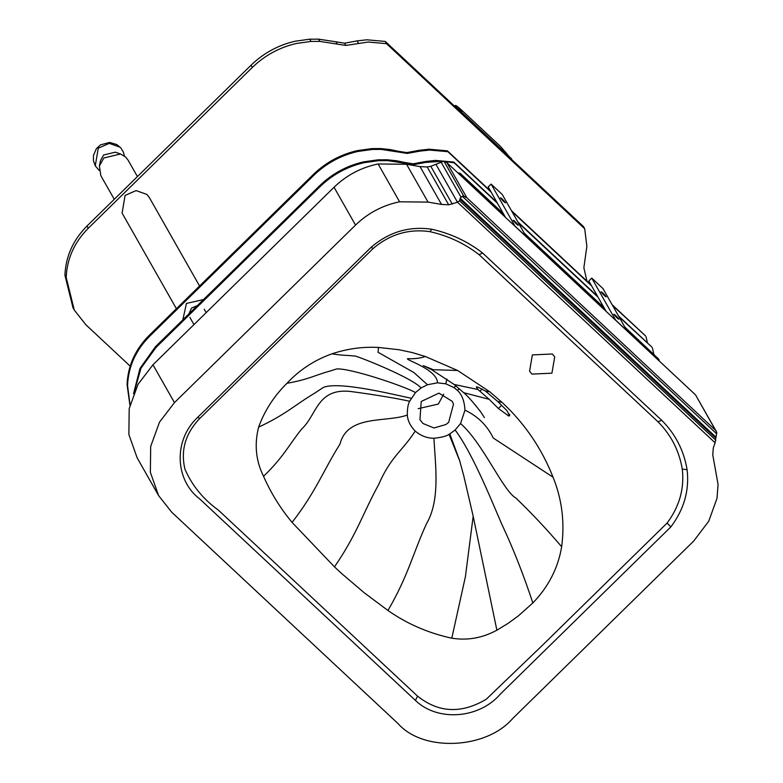 <?xml version="1.0" encoding="UTF-8"?>
<svg xmlns="http://www.w3.org/2000/svg" width="783" height="783" viewBox="0 0 783 783"><rect width="100%" height="100%" fill="white"/><g stroke="black" fill="none" stroke-linecap="round" stroke-linejoin="round"><path stroke-width="1.17" d="M292.079 522.398C316.009 491.528 323.291 470.622 339.969 444.098C347.632 414.246 385.999 422.791 407.317 415.068C407.287 408.56 408.07 403.94 409.656 401.209L415.519 392.547L421.117 387.928L427.508 384.737L437.462 382.828L445.752 383.807L453.925 387.536L457.145 390.13C461.843 394.26 464.446 400.955 464.955 410.204L460.551 423.574L455.138 430.004L449.794 433.909L459.523 460.238L463.663 475.408L473.186 516.251L496.882 630.188C482.475 638.028 467.451 640.69 451.801 638.194C428.35 633.104 407.062 623.865 387.937 610.466L364.173 592.731L341.672 573.567L334.468 566.872L292.079 522.398C280.412 508.343 270.898 492.977 263.538 476.289C255.875 460.864 254.23 444.49 258.605 427.146C264.615 410.635 274.06 396.022 286.96 383.298C299.517 369.86 314.502 360.043 331.914 353.838C347.202 348.729 362.715 346.595 378.463 347.437L398.948 349.727L412.289 352.575L425.267 356.461L457.605 370.476L489.806 391.813L502.157 402.472C524.806 423.613 541.767 448.522 553.052 477.209C561.998 499.29 564.866 522.467 561.656 546.74C558.103 568.008 548.491 586.741 532.841 602.949L518.415 615.849L507.942 623.454L496.882 630.188M421.225 401.483L438.94 393.125L452.241 401.356L453.494 404.155L448.679 422.282L445.909 424.543L433.919 427.978L422.918 423.456L419.952 419.698L421.225 401.483M427.508 384.737L413.806 372.473L378.052 352.281L378.463 347.437M421.117 387.928L420.99 387.8C411.418 377.68 362.793 358.213 355.355 356.069L352.565 355.864C345.146 355.071 344.716 355.756 331.914 353.838M437.462 382.828L437.482 382.662C436.855 367.384 395.621 357.224 410.772 358.8C417.104 358.604 421.939 357.821 425.267 356.461M453.925 387.536L455.951 385.97M484.432 417.584L480.703 411.907C473.108 402.129 467.422 395.709 463.644 392.655L454.13 384.463L477.982 389.523L476.24 386.949L477.924 387.105L485.352 391.02L497.606 401.376L502.157 402.472M457.145 390.13L459.504 388.985M463.673 392.674L489.179 399.31L477.982 389.523M464.955 410.204L465.219 410.282C477.904 416.36 487.241 425.6 493.231 437.991L553.052 477.209M497.606 401.376L506.895 410.595L509.674 415.783L508.607 415.9L498.37 408.491L489.179 399.31M460.551 423.574L460.796 423.769C482.896 443.119 503.166 491.068 515.85 497.998C531.549 513.1 546.818 529.347 561.656 546.74M551.927 373.188L531.892 374.098L529.582 371.181L532.362 354.914L552.397 353.994L554.707 356.911L551.927 373.188M436.014 164.43L457.497 202.259L448.688 204.803L441.514 204.432L428.056 202.102L399.604 201.799C382.681 205.293 367.99 213.054 355.531 225.083L174.452 402.619L159.526 422.115L150.679 446.447L150.365 472.315L158.597 495.59L137.113 457.771L128.882 434.496L129.195 408.628L138.043 384.287L152.969 364.79L334.047 187.254C346.507 175.226 361.198 167.464 378.12 163.97L406.573 164.273L420.031 166.603L427.205 166.975L430.807 166.299L443.912 161.161L446.936 162.688L695.568 394.916L716.778 432.47L715.094 442.816L457.536 202.249L459.533 200.83L459.964 199.244L715.838 438.235M409.656 401.209L409.431 401.19C394.661 397.989 374.9 394.73 350.167 391.412C316.861 388.074 316.733 415.421 301.709 428.957C289.084 444.734 283.515 457.066 263.538 476.289M411.173 398.263L410.967 398.214C394.798 394.847 339.352 380.969 323.487 387.36L315.079 392.909C295.377 404.625 285.981 414.364 258.605 427.146M415.519 392.547L415.342 392.449C402.012 385.285 349.247 367.814 336.582 368.969L330.279 370.985C315.138 375.077 309.011 379.373 286.96 383.298M407.317 415.068C407.708 420.716 410.341 426.06 415.215 431.09C420.96 435.906 427.185 438.284 433.909 438.245C441.612 437.452 446.662 436.151 449.07 434.32L449.794 433.909M449.07 434.32L459.699 460.864M473.177 516.212L465.415 576.64L451.801 638.194M433.909 438.245C435.495 466.394 440.291 500.102 426.51 523.729C413.003 553.121 408.07 576.151 387.937 610.466M459.964 199.244L460.14 198.216L715.779 436.983M460.14 198.216L462.313 196.239L463.81 196.19L466.834 197.727L716.259 430.953M446.936 162.688L466.834 197.727M371.181 247.252C389.024 231.954 409.245 225.944 431.825 229.243C450.822 233.549 467.764 241.487 482.651 253.056L661.733 420.324C675.426 434.046 683.882 450.509 687.092 469.702C689.49 490.305 684.088 509.361 670.874 526.89L500.474 693.963C479.039 719.029 437.413 721.76 415.44 700.433L199.596 498.83C174.903 480.165 173.18 440.075 197.717 417.319L371.181 247.252L373.109 248.524C389.856 234.264 408.795 228.636 429.945 231.651L431.825 229.243M429.945 231.651C448.277 235.82 464.642 243.484 479.039 254.641L482.651 253.056M479.039 254.641L657.974 421.763L661.733 420.324M657.974 421.763C671.08 434.927 679.184 450.714 682.277 469.115L687.092 469.702M682.277 469.115C684.518 488.523 679.448 506.523 667.067 523.093L541.836 645.877L486.253 699.248C461.5 713.939 438.597 712.912 417.554 696.146L218.369 510.105C203.218 499.221 192.08 485.568 184.945 469.154C180.482 450.352 185.405 433.479 199.714 418.523L373.109 248.524M667.067 523.093L670.874 526.89M417.554 696.146L415.44 700.433M158.597 495.59L171.771 512.268L398.195 723.746C423.231 752.15 486.194 749.282 512.679 718.53L693.758 540.994L708.781 521.155L717.013 498.272L718.07 484.501L712.765 454.845L713.303 447.915L715.094 442.816M418.161 408.677L438.333 404.067L443.687 394.172M511.651 159.478L500.738 146.656L461.598 110.109C456.783 105.725 454.757 104.472 455.53 106.361L455.158 106.713M454.58 106.175L455.315 105.46L455.745 107.261M460.619 110.697C458.554 108.553 458.29 108.083 459.827 109.297C461.892 111.45 462.156 111.92 460.619 110.697L461.667 111.47M458.779 108.524L459.827 109.297M505.348 152.47C503.273 150.326 503.009 149.856 504.546 151.07C506.611 153.223 506.885 153.693 505.348 152.47L506.386 153.243M503.498 150.297L504.546 151.07M505.426 202.591C504.673 202.65 502.999 201.084 500.396 197.884C501.149 197.825 502.833 199.391 505.426 202.591C504.673 202.65 502.999 201.084 500.396 197.884C501.149 197.825 502.833 199.391 505.426 202.591L505.515 202.885M518.16 225.005C517.406 225.064 515.733 223.498 513.129 220.307C513.883 220.248 515.557 221.814 518.16 225.005C517.406 225.064 515.733 223.498 513.129 220.307C513.883 220.248 515.557 221.814 518.16 225.005L518.248 225.308M491.117 184.093L514.989 226.121L526.166 236.564L502.295 194.536L491.117 184.093L488.191 186.961L505.436 217.322M606.062 296.581C605.308 296.64 603.624 295.074 601.031 291.883C601.784 291.814 603.458 293.39 606.062 296.581C605.308 296.64 603.624 295.074 601.031 291.883C601.784 291.814 603.458 293.39 606.062 296.581L606.14 296.884M618.785 318.994C618.032 319.053 616.358 317.487 613.755 314.296C614.508 314.237 616.192 315.803 618.785 318.994C618.032 319.053 616.358 317.487 613.755 314.296C614.508 314.237 616.192 315.803 618.785 318.994L618.873 319.298M591.742 278.082L602.93 288.526L626.801 330.553L615.614 320.11L591.742 278.082L588.816 280.95L606.062 311.311M457.722 172.759L460.14 173.268L460.619 174.1L458.73 173.699M460.14 173.268L503.303 213.583M524.199 233.099L603.938 307.572M624.834 327.088L658.797 359.201L625.304 327.93M604.417 308.414L524.679 233.931M503.782 214.415L460.619 174.1M659.257 361.002L658.797 359.201M133.521 393.771L139.961 368.49L155.484 346.663L319.533 185.845C332.031 173.757 346.732 165.761 363.635 161.836L378.228 159.81L387.047 159.771L396.668 160.769L404.449 162.424L404.928 163.265L387.526 160.613L378.698 160.652L364.115 162.678C347.212 166.603 332.511 174.599 320.012 186.687L155.964 347.505L140.999 368.157L134.187 392.166M404.449 162.424L413.101 163.813L425.619 161.513L426.099 162.355L413.581 164.645L404.928 163.265M425.619 161.513L435.387 160.417L453.778 162.061L454.257 162.893L445.008 161.455M442.189 161.259L426.099 162.355M453.778 162.061L496.941 202.366M517.837 221.883L597.566 296.365M618.462 315.882L651.945 347.153L618.942 316.714M598.046 297.197L518.317 222.724M497.42 203.208L454.257 162.893M653.776 354.122L652.425 347.995M129.919 405.173L127.071 384.659C127.844 365.925 135.185 349.521 149.113 335.457L313.171 174.638C325.659 162.551 340.36 154.554 357.273 150.63L371.856 148.604L380.685 148.564L390.306 149.563L398.077 151.217L398.557 152.059L381.164 149.406L372.336 149.445L357.743 151.471C340.84 155.386 326.139 163.393 313.65 175.48L149.592 336.299C135.665 350.363 128.324 366.767 127.551 385.5L130.017 404.762M398.077 151.217L406.739 152.597L419.257 150.307L419.737 151.148L407.209 153.439L398.557 152.059M419.257 150.307L429.015 149.21L447.416 150.845L447.886 151.687L429.495 150.052L419.737 151.148M447.416 150.845L490.579 191.16M511.465 210.676L591.204 285.149M612.1 304.665L645.584 335.946L612.58 305.507M591.684 285.991L511.945 211.518M491.049 192.001L447.886 151.687M647.414 342.915L646.063 336.788M586.956 281.185L583.864 267.727L586.868 246.332L584.715 228.773L386.538 43.682L368.147 42.037L345.861 45.434L319.816 41.391L310.988 41.43L296.395 43.466C279.492 47.381 264.791 55.378 252.292 67.465L88.244 228.284C74.316 242.348 66.966 258.752 66.203 277.485L74.297 310.107L85.885 324.779L130.164 366.131M74.297 310.107L73.025 307.866L64.93 275.244C65.694 256.511 73.044 240.107 86.972 226.042L251.02 65.224C263.519 53.136 278.219 45.14 295.122 41.225L309.716 39.189L318.544 39.15L335.936 41.802L337.209 44.044M335.936 41.802L344.589 43.192L357.117 40.892L358.389 43.134M357.117 40.892L366.875 39.796L385.265 41.44L386.538 43.682M385.265 41.44L583.443 226.532L584.715 228.773M199.567 286.001L149.357 197.58L146.852 194.419L136.076 190.592L125.094 195.407L122.089 213.074L176.4 308.708M182.821 319.865L186.452 303.422L203.541 299.556M188.967 313.836L191.483 308.12L197.394 305.585M114.259 199.293L100.831 175.656L99.392 165.976L103.845 157.99L120.533 153.977L125.593 156.992L128.099 160.163L137.426 176.586M99.392 165.976L100.537 160.564L103.64 154.985L115.297 152.186L120.533 153.977M445.752 383.807L446.897 379.021M432.47 369.331L423.28 365.632L431.599 369.654L457.605 370.476M485.352 391.02L489.806 391.813M455.138 430.004C473.558 454.404 494.787 508.637 502.02 524.698C513.237 548.609 523.504 574.693 532.841 602.949M507.893 415.724L509.518 414.129M498.37 408.491L501.668 405.251M479.92 391.255L482.181 389.034M508.607 415.9L509.772 414.755M415.215 431.09C402.149 451.37 390.932 456.303 378.639 484.638C363.224 512.503 356.882 534.407 334.468 566.872M459.533 200.83L715.868 440.252M462.313 196.239L716.719 433.86M440.937 161.875L460.923 197.042M443.912 161.161L463.81 196.19M695.568 394.916L715.466 429.955M199.714 418.523L197.717 417.319M152.969 364.79L174.452 402.619M334.047 187.254L355.531 225.083M378.12 163.97L399.604 201.799M406.573 164.273L428.056 202.102M420.031 166.603L441.514 204.432M427.205 166.975L448.688 204.803M430.807 166.299L452.29 204.128M511.573 158.812L455.667 106.596M155.484 346.663L155.964 347.505M319.533 185.845L320.012 186.687M378.228 159.81L378.698 160.652M387.047 159.771L387.526 160.613M413.101 163.813L413.581 164.645M127.071 384.659L127.551 385.5M149.113 335.457L149.592 336.299M313.171 174.638L313.65 175.48M371.856 148.604L372.336 149.445M380.685 148.564L381.164 149.406M406.739 152.597L407.209 153.439M64.93 275.244L66.203 277.485M86.972 226.042L88.244 228.284M251.02 65.224L252.292 67.465M309.716 39.189L310.988 41.43M318.544 39.15L319.816 41.391M344.589 43.192L345.861 45.434M99.157 170.391L95.262 165.849L98.276 148.183L109.258 143.367L120.024 147.184M454.14 384.473L431.599 369.654M189.897 317.418L193.969 324.593M204.246 309.265L206.164 312.642M95.262 165.849L93.422 160.623L93.451 155.386L96.426 148.594L100.488 144.865L109.708 142.437L116.853 144.591L120.797 147.899L123.323 151.951L124.438 156.023"/></g></svg>
